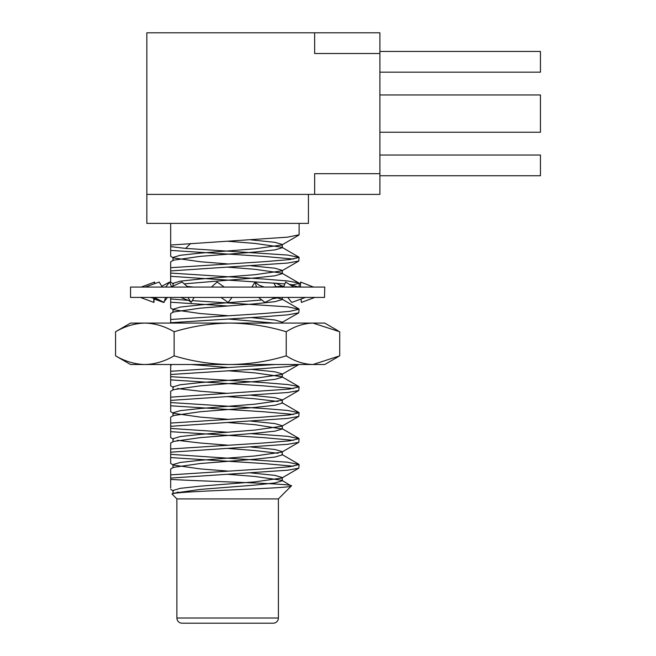 <?xml version="1.0" encoding="UTF-8"?>
<svg xmlns="http://www.w3.org/2000/svg" width="656" height="656" viewBox="0 0 656 656"><rect width="100%" height="100%" fill="white"/><g stroke="black" fill="none" stroke-linecap="round" stroke-linejoin="round"><path stroke-width="0.98" d="M338.135 356.782L324.745 364.515L312.978 364.515L339.726 355.839L339.726 331.756L312.978 323.088L324.745 323.088L338.135 330.813M312.978 364.515L130.536 364.515L115.554 355.839C125.116 361.382 134.882 364.269 144.845 364.515C154.832 364.285 164.59 361.39 174.135 355.839C192.511 361.407 211.199 364.301 230.182 364.515C249.411 364.26 268.091 361.366 286.229 355.839C294.962 361.382 303.884 364.269 312.978 364.515M286.229 331.756C294.962 326.221 303.884 323.326 312.978 323.088L130.536 323.088L115.554 331.756C125.116 326.221 134.882 323.326 144.845 323.088C154.832 323.318 164.59 326.212 174.135 331.756C192.511 326.196 211.199 323.301 230.182 323.088C249.411 323.342 268.091 326.229 286.229 331.756L286.229 355.839M174.135 331.756L174.135 355.839M115.554 331.756L115.554 355.839M324.523 297.422L130.536 297.422L130.536 287.066L324.745 287.066L324.523 297.422M224.27 287.066L217.144 282.055L211.412 287.066M221.015 297.422L228.14 302.424L232.076 297.422M187.985 287.066L182.048 282.055L170.667 287.066M180.613 297.422L189.084 300.637L191.199 302.424L194.11 297.422M187.862 297.422L191.199 302.424M162.319 287.066L159.17 282.055L145.181 287.066M154.299 297.422L164.025 302.424L165.566 297.422M154.48 283.736L154.644 282.055L154.718 283.654M154.332 297.906L153.898 302.424L153.676 297.75M141.204 287.066L154.644 282.055M140.392 297.422L153.898 302.424M165.689 287.066L169.674 282.055L171.487 286.705M167.51 297.422L164.344 301.399M161.802 286.246L169.674 282.055M154.226 299.021L163.524 302.424M273.749 282.949L275.979 286.787M282.679 286.213L275.569 283.089M291.477 302.072L290.936 301.399M300.563 283.654L298.947 283.072M296.906 282.342L296.11 282.055M313.486 287.066L300.637 282.055L300.399 287.066M301.055 299.021L301.383 302.424L314.888 297.422M293.863 287.066L285.606 282.055L283.654 287.066M287.771 297.422L291.756 302.424L305.417 297.422M264.343 287.066L259.104 285.229L255.045 282.055L251.896 287.066M258.53 297.422L264.95 302.424L275.11 297.422M256.504 287.066L255.045 282.055M379.898 94.948L540.446 94.948L540.446 132.233L379.898 132.233M273.216 623.2L182.065 623.2A5.182 5.182 0 0 1 176.89 618.018L278.39 618.018A5.182 5.182 0 0 1 273.216 623.2M278.39 618.018L278.39 498.904L176.89 498.904L176.89 618.018M308.435 194.381L308.435 223.384L146.846 223.384L146.846 32.8L314.65 32.8L314.65 53.513L379.898 53.513L379.898 194.381L146.846 194.381M278.39 498.904L291.313 485.989C293.675 488.54 166.903 491.262 172.175 494.198L173.422 493.238L200.318 489.409L254.963 485.096L274.971 482.939L282.293 480.782L281.859 480.29L254.963 476.461L227.64 474.304M176.89 498.904L172.175 494.198M314.65 32.8L379.898 32.8L379.898 53.513M379.898 173.668L314.65 173.668L314.65 194.381M291.108 285.294L299.111 283.335L298.792 282.966L287.664 280.957L263.376 279.013L170.675 273.076L170.675 276.315L170.675 267.689L263.376 261.752L289.534 259.596L299.111 257.439L287.664 255.061L185.632 248.403L170.675 246.631L170.675 256.324L173.422 257.923L172.987 257.439L180.31 255.282L200.318 253.118L254.963 248.804L281.859 244.975L282.293 244.491L274.971 242.335L250.871 239.85M170.675 270.928L287.664 263.048L298.792 261.039L299.111 257.439M293.519 259.054L263.376 256.357L170.675 250.42L170.675 223.384M281.859 480.29L291.313 485.989C296.684 483.702 205.459 481.471 170.675 479.421L170.675 488.064L170.675 474.854L263.376 468.909L289.534 466.752L299.111 464.596L287.664 462.218L170.675 454.346L170.675 463.48L173.422 465.079L172.987 464.596L180.31 462.439L200.318 460.282L254.963 455.961L281.859 452.132L282.293 451.648L274.971 449.491L250.871 447.007M170.675 478.085L287.664 470.204L298.792 468.195L299.111 464.596M293.519 466.211L263.376 463.513L170.675 457.576L170.675 448.95L263.376 443.013L289.534 440.857L299.111 438.7L287.664 436.322L250.871 433.632M227.64 432.23L170.675 428.442L170.675 437.585L173.422 439.184M170.675 454.346L170.675 452.189L287.664 444.309L298.792 442.3L299.111 438.7M293.519 440.315L263.376 437.618L170.675 431.681L170.675 423.063L263.376 417.118L289.534 414.961L299.111 412.804L287.664 410.435L263.376 408.491L170.675 402.554L170.675 411.689L173.422 413.288L172.987 412.804L180.31 410.648L200.318 408.491L254.963 404.17L281.859 400.34L282.293 399.857L274.971 397.7L250.871 395.215M170.675 426.293L287.664 418.413L298.792 416.404L299.111 412.804M293.519 414.42L263.376 411.73L170.675 405.793L170.675 397.167L289.534 389.065L299.111 386.909L298.792 386.548L287.664 384.539L263.376 382.596L170.675 376.659L170.675 385.794L173.422 387.393M170.675 400.398L287.664 392.526L298.792 390.509L299.111 386.909M293.519 388.532L263.376 385.835L170.675 379.898L170.675 371.271L275.348 364.515M170.675 374.502L263.376 368.565L287.664 366.63L298.939 364.515M188.797 300.399L170.675 298.972L170.675 308.107L170.675 297.947M280.85 323.088L298.792 312.83L287.664 314.839L263.376 316.782L170.675 322.719L170.675 319.48L263.376 313.543L289.534 311.387L299.111 309.23L287.664 306.852L192.257 300.612M298.792 312.83L299.111 309.23M227.64 305.991L170.675 302.211M272.248 287.066L284.032 286.082M298.529 287.066L299.111 286.565L299.111 283.335M293.519 284.95L289.476 284.401L298.734 287.066M284.884 283.9L170.675 276.315L170.675 282.219L173.422 283.818M170.675 245.032L287.664 237.152L299.111 234.782L299.111 223.384M170.675 474.854L170.675 468.95L173.422 467.351L200.318 463.513L254.963 459.2L274.971 457.043L282.293 454.887L282.293 451.648M170.675 448.95L170.675 443.054L173.422 441.455L200.318 437.618L254.963 433.304L274.971 431.148L282.293 428.991L254.963 424.67L227.64 422.513M170.675 423.063L170.675 417.946M170.675 420.914L170.675 428.442M170.675 397.167L170.675 391.263L173.422 389.664L200.318 385.835L254.963 381.513L274.971 379.357L282.293 377.2L281.859 376.716L254.963 372.887L227.64 370.73M170.675 393.879L170.675 402.554M170.675 371.271L170.675 365.367L172.134 364.515M170.675 369.123L170.675 376.659M170.675 319.48L170.675 313.576L173.422 311.977L200.318 308.148L254.963 303.835L274.971 301.67L282.293 299.513L282.293 297.422M170.675 317.529L170.675 323.088M170.675 273.076L170.675 261.793L173.422 260.186L200.318 256.357L254.963 252.043L274.971 249.887L282.293 247.73L281.859 247.238L254.963 243.409L227.64 241.252M190.634 243.491L185.632 248.403M278.013 453.263L254.963 450.565L227.64 448.409M170.675 417.159L173.422 415.56L200.318 411.73L254.963 407.409L274.971 405.252L282.293 403.096L282.293 399.857M278.013 401.48L254.963 398.782L227.64 396.618M273.864 323.088L227.64 318.939M298.792 308.861L281.859 299.029L275.364 297.422M184.188 283.859L254.963 277.939L274.971 275.782L282.293 273.618L281.859 273.134L254.963 269.304L227.64 267.148M172.987 257.439L172.987 260.67L173.422 260.186M180.293 492.648L177.268 492.107M172.987 493.73L172.987 490.491L180.31 488.335L200.318 486.17L254.963 481.857L281.859 478.027L282.293 477.543L274.971 475.387L250.871 472.902M227.64 471.065L200.318 468.909L173.422 465.079M227.64 445.17L200.318 443.013L177.268 440.315M172.987 441.939L172.987 438.7L180.31 436.543L200.318 434.387L254.963 430.065L281.859 426.236L282.293 425.752L274.971 423.596L250.871 421.111M227.64 419.282L200.318 417.118L173.422 413.288M227.64 393.387L200.318 391.23L177.268 388.532M172.987 390.148L172.987 386.909L180.31 384.752L200.318 382.596L254.963 378.282L281.859 374.445L282.293 373.961L274.971 371.804L250.871 369.32M227.64 367.491L191.158 364.515M281.859 322.662L282.293 322.17L274.971 320.013L250.871 317.537M227.64 315.7L200.318 313.543L173.422 309.714L172.987 309.23L180.31 307.065L200.318 304.909L261.842 300.005M272.232 298.833L280.071 297.422M193.528 287.066L187.206 286.41M172.987 286.565L172.987 283.335L180.31 281.17L200.318 279.013L254.963 274.7L281.859 270.871L282.293 270.387L274.971 268.23L250.871 265.746M227.64 263.909L200.318 261.752L173.422 257.923M379.898 175.742L540.446 175.742L540.446 155.021L379.898 155.021M379.898 72.16L540.446 72.16L540.446 51.447L379.898 51.447M150.462 297.422L157.883 299.267M314.076 287.066L312.896 286.836M298.792 464.235L281.859 454.403M298.792 438.339L281.859 428.507M298.792 412.444L281.859 402.612M298.792 386.548L281.859 376.716M298.792 282.966L281.859 273.134M298.792 257.07L281.859 247.238M282.293 480.782L282.293 477.543M172.987 467.835L172.987 464.596M282.293 428.991L282.293 425.752M172.987 416.043L172.987 412.804M282.293 377.2L282.293 373.961M282.293 323.088L282.293 322.17M172.987 312.461L172.987 309.23M282.293 273.618L282.293 270.387M282.293 247.73L282.293 244.491M170.667 489.376L173.422 490.975M281.859 478.027L298.792 468.195M281.859 452.132L298.792 442.3M281.859 426.236L298.792 416.404M281.859 400.34L298.792 390.509M281.859 374.445L298.792 364.613M173.422 309.714L170.675 308.115M281.859 270.871L298.792 261.039M281.859 244.975L298.792 235.143"/></g></svg>
